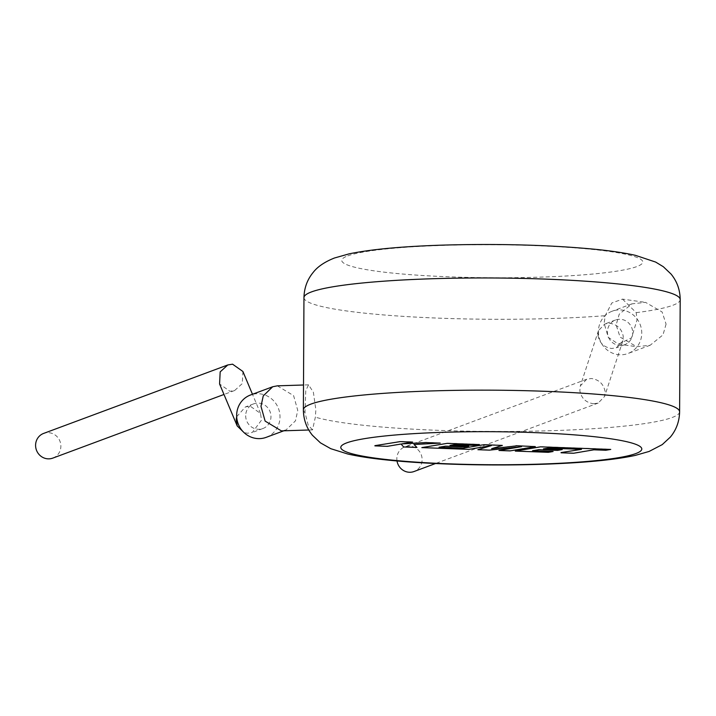 <?xml version="1.0" encoding="UTF-8"?>
<svg xmlns="http://www.w3.org/2000/svg" width="716" height="716" viewBox="0 0 716 716"><rect width="100%" height="100%" fill="white"/><g stroke="black" fill="none" stroke-linecap="round" stroke-linejoin="round"><path stroke-width="0.54" stroke-dasharray="3.58 2.69" d="M548.188 447.885L581.464 449.129L561.058 452.566L573.507 453.031L593.904 449.594L605.87 450.033L610.748 449.209L540.598 446.605L515.305 450.874L548.322 452.1L553.11 451.286L532.534 450.525L538.799 449.46L557.549 450.158L562.203 449.371L543.453 448.672L548.188 448.109M535.335 446.417L516.173 445.701L491.597 448.502L502.372 445.191L483.756 444.502L463.288 447.947L439.06 447.053L445.316 445.987L464.075 446.686L468.729 445.898L449.97 445.2L454.705 444.412L474.618 445.146L479.398 444.341L447.115 443.141L421.822 447.402L468.899 449.147L491.391 445.352L477.885 449.478L489.538 449.916L521.552 446.453L498.945 450.266L510.052 450.677L535.335 446.417M400.181 441.396L374.898 445.656L387.32 446.122L401.032 443.804L403.645 446.73L416.945 447.223L414.018 444.287L440.233 442.882L425.85 442.345L401.855 443.678L412.622 441.861L400.181 441.396M245.686 415.71A13.165 12.566 69.6 0 0 262.915 428.526A13.165 12.566 69.6 0 0 270.97 416.649A13.165 12.566 69.6 0 0 253.741 403.833A13.165 12.566 69.6 0 0 245.686 415.71M236.683 416.712L245.436 406.921L250.179 406.142L260.526 413.463L261.501 420.167L252.292 432.473L247.548 433.252L243.977 432.545M242.903 371.488L242.294 383.579L234.669 390.506L229.925 391.285L219.57 383.964M52.823 458.106A13.165 12.566 69.6 0 0 60.663 443.768A13.165 12.566 69.6 0 0 48.303 432.67A13.165 12.566 69.6 0 0 43.64 433.413M277.352 385.835L293.605 395.635L297.749 410.384L295.466 420.838L286.015 429.967L281.37 430.88M266.191 437.342A22.572 21.552 69.6 0 0 280.001 416.981A22.572 21.552 69.6 0 0 250.457 395.017M312.516 429.886L308.184 425.098L304.998 412.55L305.759 390.623L308.56 384.841L313.375 392.252L315.854 409.812L315.362 417.151L312.516 429.886L308.784 430.003M632.72 332.824A13.165 12.566 -110.4 0 1 624.665 344.7A13.165 12.566 -110.4 0 1 607.428 331.893A13.165 12.566 -110.4 0 1 615.483 320.016A13.165 12.566 -110.4 0 1 632.72 332.824M597.967 335.41C599.48 343.054 604.089 347.421 611.786 348.504L616.36 347.788L622.732 341.156L623.251 336.35C621.739 328.707 617.129 324.339 609.432 323.247L604.859 323.963L598.478 330.595L597.967 335.41M593.654 403.761L598.218 403.054L604.599 396.422L605.118 391.607C603.606 383.964 598.997 379.596 591.3 378.513L586.726 379.229L580.345 385.861L579.835 390.668C581.347 398.311 585.948 402.678 593.654 403.761M397.004 460.961A13.165 12.566 -110.4 0 1 396.825 458.696A13.165 12.566 -110.4 0 1 404.88 446.829A13.165 12.566 -110.4 0 1 422.118 459.636A13.165 12.566 -110.4 0 1 414.063 471.513M666.077 324.124L662.998 334.864L650.182 345.246L636.667 346.714L620.092 337.093L616.145 324.957L619.215 314.217L632.031 303.826L645.546 302.367L662.121 311.988L666.077 324.124M598.397 331.553A22.572 21.552 69.6 0 0 627.941 353.516A22.572 21.552 69.6 0 0 641.751 333.164A22.572 21.552 69.6 0 0 612.207 311.2A22.572 21.552 69.6 0 0 598.397 331.553M622.49 299.118L636.202 312.641L637.007 320.007L631.539 337.863L618.445 344.127L608.26 337.343L604.143 323.265L605.217 315.702L611.813 302.993L622.49 299.118L645.546 302.367M347.779 255.863A150.494 16.513 0.3 0 1 534.351 245.588A150.494 16.513 0.3 0 1 636.775 266.594A150.494 16.513 0.3 0 1 450.203 276.868A150.494 16.513 0.3 0 1 347.779 255.863M636.202 312.641A188.12 20.648 -179.7 0 0 672.7 305.329A188.12 20.648 -179.7 0 0 680.2 299.61M679.609 411.798A188.12 20.648 0.3 0 1 672.109 417.517A188.12 20.648 0.3 0 1 498.596 431.48A188.12 20.648 0.3 0 1 315.362 417.151M304.998 412.55A188.12 20.648 0.3 0 1 303.378 409.829M303.96 297.641A188.12 20.648 -179.7 0 0 408.057 316.66A188.12 20.648 -179.7 0 0 605.217 315.702M262.915 428.526L252.292 432.473M260.526 413.463L252.471 394.274M234.669 390.506L223.983 394.471M286.015 429.967L283.769 430.808M624.665 344.7L616.36 347.788M622.732 341.156L604.599 396.422M598.218 403.054L435.543 463.52M650.182 345.246L627.941 353.516M618.445 344.136L636.667 346.714M632.031 303.826L612.207 311.2M586.726 379.229L404.88 446.829M598.478 330.595L580.345 385.861M615.483 320.016L604.859 323.963M308.56 384.841L303.503 385.002M253.741 403.833L245.436 406.921"/><path stroke-width="1.07" d="M561.058 452.798L573.507 453.255L593.904 449.818L605.87 450.257L610.748 449.433L540.598 446.829L515.305 451.098L548.322 452.324L553.101 451.51L532.534 450.749L538.799 449.684L557.549 450.382L562.203 449.594L543.453 448.896L548.188 448.109L581.464 449.353L561.058 452.566M516.173 445.925L491.597 448.726L502.363 445.415L483.756 444.726L463.288 448.171L439.06 447.276L445.316 446.211L464.066 446.909L468.729 446.122L449.97 445.424L454.705 444.636L474.618 445.37L479.398 444.564L447.115 443.365L421.822 447.625L468.89 449.371L491.391 445.576L477.885 449.711L489.538 450.14L521.552 446.677L498.945 450.489L510.052 450.901L535.335 446.641L516.173 445.701M374.898 445.88L387.32 446.345L401.032 444.027L403.645 446.954L416.945 447.446L414.018 444.511L440.233 443.106L425.85 442.577L401.855 443.902L412.622 442.085L400.181 441.62L374.898 445.656M243.977 432.545L237.202 425.939L236.217 419.227L236.683 416.712M237.202 425.939L219.57 383.964L220.179 371.873L227.804 364.954L232.548 364.175L242.903 371.488L252.471 394.274M227.804 364.954L43.64 433.413A13.165 12.566 69.6 0 0 35.8 447.751A13.165 12.566 69.6 0 0 48.16 458.849A13.165 12.566 69.6 0 0 52.823 458.106L223.983 394.471M308.784 430.003L281.37 430.88L265.117 421.089L260.982 406.33L263.255 395.885L272.707 386.747L277.352 385.835L303.503 385.002M272.707 386.747L250.457 395.017A22.572 21.552 69.6 0 0 236.656 415.378A22.572 21.552 69.6 0 0 266.191 437.342L283.769 430.808M435.543 463.52L414.063 471.513A13.165 12.566 -110.4 0 1 397.004 460.961M303.96 297.641C304.184 287.975 307.28 279.544 313.25 272.331C317.644 266.647 324.715 261.868 334.479 257.993L349.005 253.885C371.139 249.257 403.054 246.322 444.743 245.06C500.01 243.583 550.174 244.997 595.264 249.302C611.151 250.895 624.549 252.909 635.459 255.344L655.641 262.065L663.311 266.71L671.053 274.058C677.023 281.352 680.075 289.873 680.2 299.61A188.12 20.648 -179.7 0 0 518.697 278.327A188.12 20.648 -179.7 0 0 311.46 291.922A188.12 20.648 -179.7 0 0 303.96 297.641L303.378 409.829A188.12 20.648 0.3 0 1 310.878 404.11A188.12 20.648 0.3 0 1 518.107 390.515A188.12 20.648 0.3 0 1 679.609 411.798C679.386 421.473 676.289 429.922 670.31 437.136L662.237 444.618L649.099 451.447L635.208 455.421C616.557 459.439 590.181 462.205 556.081 463.726C501.468 466.268 433.511 464.836 387.974 460.102C372.051 458.5 358.644 456.477 347.743 454.007L330.783 448.699L320.41 442.828L312.418 435.256C306.511 427.98 303.495 419.504 303.378 409.829M635.79 453.577A150.494 16.513 -179.7 0 0 533.366 432.571A150.494 16.513 -179.7 0 0 346.804 442.846A150.494 16.513 -179.7 0 0 449.227 463.852A150.494 16.513 -179.7 0 0 635.79 453.577M679.609 411.798L680.2 299.61"/></g></svg>
